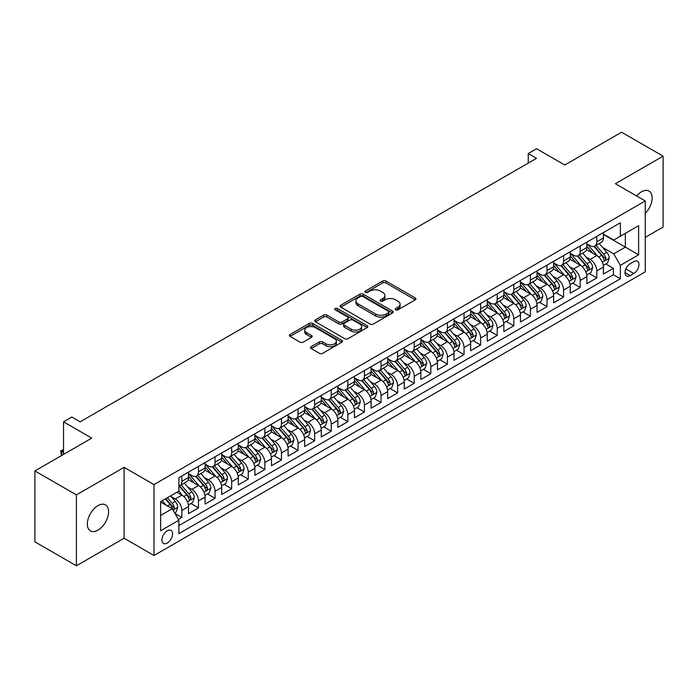 <?xml version="1.0" encoding="UTF-8"?>
<svg xmlns="http://www.w3.org/2000/svg" width="698" height="698" viewBox="0 0 698 698"><rect width="100%" height="100%" fill="white"/><g stroke="black" fill="none" stroke-linecap="round" stroke-linejoin="round"><path stroke-width="1.05" d="M395.687 309.833A1.614 0.934 0 0 0 397.965 309.833L415.275 299.843A2.303 1.326 0 0 0 415.947 298.901A2.303 1.326 0 0 0 415.275 297.959L385.95 281.032A2.303 1.326 0 0 0 382.696 281.032L365.386 291.022A1.614 0.934 0 0 0 364.914 291.685A1.614 0.934 0 0 0 365.386 292.34A1.614 0.934 0 0 0 367.663 292.34L369.905 291.049A7.373 4.258 0 0 1 380.331 291.049L382.774 292.462A7.373 4.258 0 0 1 384.93 295.472A7.373 4.258 0 0 1 382.774 298.482L380.532 299.774A1.614 0.934 0 0 0 380.061 300.428A1.614 0.934 0 0 0 380.532 301.091A1.614 0.934 0 0 0 382.818 301.091L385.052 299.8A7.373 4.258 0 0 1 395.478 299.8L397.921 301.204A7.373 4.258 0 0 1 400.085 304.215A7.373 4.258 0 0 1 397.921 307.225L395.687 308.516A1.614 0.934 0 0 0 395.216 309.179A1.614 0.934 0 0 0 395.687 309.833L395.687 308.516M97.973 530.148A15.024 8.673 120 0 0 107.78 516.913A15.024 8.673 120 0 0 105.477 504.881A15.024 8.673 120 0 0 97.973 505.622A15.024 8.673 120 0 0 88.157 518.858A15.024 8.673 120 0 0 90.461 530.899A15.024 8.673 120 0 0 97.973 530.148M645.257 213.396A15.024 8.673 120 0 0 649.035 191.06A15.024 8.673 120 0 0 641.523 191.802A15.024 8.673 120 0 0 636.655 195.981M167.258 543.044A7.512 4.336 120 0 0 172.17 536.422A7.512 4.336 120 0 0 171.019 530.401A7.512 4.336 120 0 0 167.258 530.777A7.512 4.336 120 0 0 162.355 537.39A7.512 4.336 120 0 0 163.507 543.41A7.512 4.336 120 0 0 167.258 543.044M311.177 346.679A2.303 1.326 0 0 0 310.497 347.621A2.303 1.326 0 0 0 311.177 348.564L319.405 353.31A2.303 1.326 0 0 0 322.659 353.31L341.88 342.212A2.303 1.326 0 0 0 342.561 341.278A2.303 1.326 0 0 0 341.88 340.336L312.556 323.401A2.303 1.326 0 0 0 309.301 323.401L290.08 334.499A2.303 1.326 0 0 0 289.4 335.441A2.303 1.326 0 0 0 290.08 336.384L300.018 342.125A2.303 1.326 0 0 0 303.272 342.125L311.5 337.37A2.303 1.326 0 0 0 312.172 336.427A2.303 1.326 0 0 0 311.5 335.494L306.57 332.641A6.16 3.56 0 0 1 304.764 330.128A6.16 3.56 0 0 1 308.568 326.839A6.16 3.56 0 0 1 315.287 327.615L334.595 338.757A6.16 3.56 0 0 1 336.401 341.278A6.16 3.56 0 0 1 332.597 344.559A6.16 3.56 0 0 1 325.879 343.791L322.659 341.933A2.303 1.326 0 0 0 319.405 341.933L311.177 346.679L311.177 348.564M645.257 237.364L663.1 227.068L663.1 156.16L621.604 132.201L564.761 165.025L536.544 148.726L528.246 153.525L536.544 158.315L80.13 421.828L71.824 417.038L63.527 421.828L63.527 454.407M76.396 494.891L76.396 565.799L124.113 538.254L124.113 467.337L76.396 494.891L34.9 470.932L91.743 438.117L63.527 421.828M124.113 467.337L153.988 484.587L645.257 200.954L645.257 271.862L153.988 555.495L153.988 484.587M663.1 156.16L615.383 183.705L645.257 200.954M370.071 324.064A2.303 1.326 0 0 0 373.325 324.064L392.546 312.966A2.303 1.326 0 0 0 393.227 312.023A2.303 1.326 0 0 0 392.546 311.081L363.222 294.155A2.303 1.326 0 0 0 359.967 294.155L340.746 305.253A2.303 1.326 0 0 0 340.066 306.195A2.303 1.326 0 0 0 340.746 307.129L370.071 324.064M335.764 310.182A1.614 0.934 0 0 1 337.404 310.409L337.404 308.499L367.218 325.704A2.303 1.326 0 0 1 367.89 326.647A2.303 1.326 0 0 1 367.218 327.589L347.988 338.687A2.303 1.326 0 0 1 344.733 338.687L315.409 321.761L315.409 319.876A2.303 1.326 0 0 0 314.737 320.818A2.303 1.326 0 0 0 315.409 321.761M315.409 319.876L323.636 315.13A2.303 1.326 0 0 1 326.891 315.13L338.792 321.996A2.303 1.326 0 0 0 342.046 321.996L347.499 318.838A2.303 1.326 0 0 0 348.18 317.904A2.303 1.326 0 0 0 347.499 316.962L335.119 309.816A1.614 0.934 0 0 1 334.647 309.153A1.614 0.934 0 0 1 335.642 308.298A1.614 0.934 0 0 1 337.404 308.499M76.396 565.799L34.9 541.84L34.9 470.932M178.426 519.443L181.864 517.454L174.98 513.484M171.062 496.557L175.224 498.965A9.388 5.418 60 0 1 181.864 510.465L188.504 506.626L188.504 513.623L198.468 507.874L190.912 503.511M187.657 486.977L191.828 489.377A9.388 5.418 60 0 1 198.468 500.876L205.107 497.046L205.107 504.043L215.063 498.293L207.507 493.931M204.252 477.388L208.423 479.796A9.388 5.418 60 0 1 215.063 491.296L221.702 487.466L221.702 494.454L231.657 488.713L224.11 484.351M220.856 467.808L225.018 470.216A9.388 5.418 60 0 1 231.657 481.716L238.297 477.886L238.297 484.874L248.252 479.125L240.705 474.771M237.451 458.228L241.613 460.636A9.388 5.418 60 0 1 248.252 472.136L254.892 468.297L254.892 475.294L264.856 469.545L257.3 465.182M254.046 448.648L258.216 451.048A9.388 5.418 60 0 1 264.856 462.547L271.496 458.717L271.496 465.714L281.451 459.965L273.895 455.602M270.641 439.059L274.811 441.468A9.388 5.418 60 0 1 281.451 452.967L288.091 449.137L288.091 456.126L298.046 450.385L290.499 446.022M287.244 429.479L291.406 431.888A9.388 5.418 60 0 1 298.046 443.387L304.686 439.557L304.686 446.546L314.641 440.796L307.094 436.442M303.839 419.899L308.001 422.307A9.388 5.418 60 0 1 314.641 433.807L321.281 429.968L321.281 436.965L331.245 431.216L323.689 426.853M320.434 410.319L324.605 412.719A9.388 5.418 60 0 1 331.245 424.218L337.876 420.388L337.876 427.385L347.84 421.636L340.284 417.273M337.029 400.731L341.2 403.139A9.388 5.418 60 0 1 347.84 414.638L354.479 410.808L354.479 417.797L364.435 412.056L356.887 407.693M353.633 391.15L357.795 393.559A9.388 5.418 60 0 1 364.435 405.058L371.074 401.219L371.074 408.217L381.029 402.467L373.482 398.113M370.228 381.57L374.39 383.979A9.388 5.418 60 0 1 381.029 395.478L387.669 391.639L387.669 398.637L397.633 392.887L390.077 388.524M386.823 371.99L390.993 374.39A9.388 5.418 60 0 1 397.633 385.889L404.264 382.059L404.264 389.056L414.228 383.307L406.672 378.944M403.418 362.402L407.588 364.81A9.388 5.418 60 0 1 414.228 376.309L420.868 372.479L420.868 379.468L430.823 373.727L423.276 369.364M420.022 352.822L424.183 355.23A9.388 5.418 60 0 1 430.823 366.729L437.463 362.89L437.463 369.888L447.418 364.138L439.871 359.784M436.616 343.241L440.778 345.65A9.388 5.418 60 0 1 447.418 357.149L454.058 353.31L454.058 360.308L464.022 354.558L456.466 350.195M453.211 333.661L457.382 336.061A9.388 5.418 60 0 1 464.022 347.56L470.653 343.73L470.653 350.728L480.617 344.978L473.061 340.615M469.806 324.073L473.977 326.481A9.388 5.418 60 0 1 480.617 337.98L487.256 334.15L487.256 341.139L497.212 335.398L489.664 331.035M486.41 314.493L490.572 316.901A9.388 5.418 60 0 1 497.212 328.4L503.851 324.561L503.851 331.559L513.807 325.809L506.259 321.455M503.005 304.913L507.167 307.321A9.388 5.418 60 0 1 513.807 318.82L520.446 314.981L520.446 321.979L530.41 316.229L522.854 311.866M519.6 295.333L523.77 297.732A9.388 5.418 60 0 1 530.41 309.231L537.041 305.401L537.041 312.399L547.005 306.649L539.449 302.286M536.195 285.744L540.365 288.152A9.388 5.418 60 0 1 547.005 299.651L553.645 295.821L553.645 302.81L563.6 297.069L556.053 292.706M552.799 276.164L556.96 278.572A9.388 5.418 60 0 1 563.6 290.071L570.24 286.232L570.24 293.23L580.195 287.48L572.648 283.126M569.394 266.584L573.555 268.992A9.388 5.418 60 0 1 580.195 280.491L586.835 276.652L586.835 283.65L596.799 277.9L596.799 270.903A9.388 5.418 -120 0 0 590.159 259.403L585.988 257.004M589.243 273.537L596.799 277.9M188.504 506.626A9.388 5.418 -120 0 0 181.864 495.126L176.891 492.256M205.107 497.046A9.388 5.418 -120 0 0 198.468 485.546L188.198 479.622M221.702 487.466A9.388 5.418 -120 0 0 215.063 475.966L204.793 470.042M238.297 477.886A9.388 5.418 -120 0 0 231.657 466.386L221.397 460.453M254.892 468.297A9.388 5.418 -120 0 0 248.252 456.797L237.992 450.873M271.496 458.717A9.388 5.418 -120 0 0 264.856 447.217L254.587 441.293M288.091 449.137A9.388 5.418 -120 0 0 281.451 437.637L271.182 431.713M304.686 439.557A9.388 5.418 -120 0 0 298.046 428.057L287.785 422.124M321.281 429.968A9.388 5.418 -120 0 0 314.641 418.468L304.38 412.544M337.876 420.388A9.388 5.418 -120 0 0 331.245 408.888L320.975 402.964M354.479 410.808A9.388 5.418 -120 0 0 347.84 399.308L337.57 393.384M371.074 401.219A9.388 5.418 -120 0 0 364.435 389.728L354.174 383.795M387.669 391.639A9.388 5.418 -120 0 0 381.029 380.14L370.769 374.215M404.264 382.059A9.388 5.418 -120 0 0 397.633 370.559L387.364 364.635M420.868 372.479A9.388 5.418 -120 0 0 414.228 360.979L403.959 355.055M437.463 362.89A9.388 5.418 -120 0 0 430.823 351.399L420.562 345.466M454.058 353.31A9.388 5.418 -120 0 0 447.418 341.811L437.157 335.886M470.653 343.73A9.388 5.418 -120 0 0 464.022 332.231L453.752 326.306M487.256 334.15A9.388 5.418 -120 0 0 480.617 322.651L470.347 316.726M503.851 324.561A9.388 5.418 -120 0 0 497.212 313.07L486.951 307.137M520.446 314.981A9.388 5.418 -120 0 0 513.807 303.482L503.546 297.557M537.041 305.401A9.388 5.418 -120 0 0 530.41 293.902L520.141 287.977M553.645 295.821A9.388 5.418 -120 0 0 547.005 284.322L536.736 278.397M570.24 286.232A9.388 5.418 -120 0 0 563.6 274.742L553.34 268.809M586.835 276.652A9.388 5.418 -120 0 0 580.195 265.153L569.934 259.228M633.81 261.61L630.154 263.722A7.277 4.197 120 0 0 625.399 270.126A7.277 4.197 120 0 0 626.516 275.963A7.277 4.197 120 0 0 630.154 275.597L633.81 273.494A7.277 4.197 120 0 0 638.557 267.081A7.277 4.197 120 0 0 637.449 261.253A7.277 4.197 120 0 0 633.81 261.61M160.627 515.447L172.24 508.737L178.88 520.237L178.88 533.647L620.365 278.764L620.365 265.345L613.725 253.845L602.583 247.415M178.88 520.237L160.627 530.777L160.627 501.644L178.88 491.104L178.88 477.685L620.365 222.802L620.365 236.221L638.618 225.672L638.618 254.805L620.365 265.345M188.504 473.663L191.828 475.582A9.388 5.418 60 0 0 196.522 476.045L203.162 472.214A9.388 5.418 -120 0 0 205.107 467.913L205.107 462.547M205.107 464.083L208.423 466.002A9.388 5.418 60 0 0 213.117 466.465L219.757 462.634A9.388 5.418 -120 0 0 221.702 458.333L221.702 452.967M221.702 454.503L225.018 456.413A9.388 5.418 60 0 0 229.712 456.885L236.352 453.046A9.388 5.418 -120 0 0 238.297 448.753L238.297 443.387M238.297 444.914L241.613 446.833A9.388 5.418 60 0 0 246.315 447.296L252.946 443.466A9.388 5.418 -120 0 0 254.892 439.173L254.892 433.798M254.892 435.334L258.216 437.253A9.388 5.418 60 0 0 262.91 437.716L269.55 433.886A9.388 5.418 -120 0 0 271.496 429.584L271.496 424.218M271.496 425.754L274.811 427.673A9.388 5.418 60 0 0 279.505 428.136L286.145 424.305A9.388 5.418 -120 0 0 288.091 420.004L288.091 414.638M288.091 416.174L291.406 418.085A9.388 5.418 60 0 0 296.1 418.556L302.74 414.717A9.388 5.418 -120 0 0 304.686 410.424L304.686 405.058M304.686 406.585L308.001 408.505A9.388 5.418 60 0 0 312.695 408.967L319.335 405.137A9.388 5.418 -120 0 0 321.281 400.844L321.281 395.469M321.281 397.005L324.605 398.924A9.388 5.418 60 0 0 329.299 399.387L335.939 395.557A9.388 5.418 -120 0 0 337.876 391.255L337.876 385.889M337.876 387.425L341.2 389.344A9.388 5.418 60 0 0 345.894 389.807L352.534 385.977A9.388 5.418 -120 0 0 354.479 381.675L354.479 376.309M354.479 377.845L357.795 379.756A9.388 5.418 60 0 0 362.489 380.227L369.129 376.388A9.388 5.418 -120 0 0 371.074 372.095L371.074 366.729M371.074 368.256L374.39 370.176A9.388 5.418 60 0 0 379.084 370.638L385.724 366.808A9.388 5.418 -120 0 0 387.669 362.515L387.669 357.14M387.669 358.676L390.993 360.596A9.388 5.418 60 0 0 395.687 361.058L402.327 357.228A9.388 5.418 -120 0 0 404.264 352.926L404.264 347.56M404.264 349.096L407.588 351.015A9.388 5.418 60 0 0 412.282 351.478L418.922 347.648A9.388 5.418 -120 0 0 420.868 343.346L420.868 337.98M420.868 339.516L424.183 341.427A9.388 5.418 60 0 0 428.877 341.898L435.517 338.059A9.388 5.418 -120 0 0 437.463 333.766L437.463 328.4M437.463 329.927L440.778 331.847A9.388 5.418 60 0 0 445.472 332.309L452.112 328.479A9.388 5.418 -120 0 0 454.058 324.186L454.058 318.812M454.058 320.347L457.382 322.267A9.388 5.418 60 0 0 462.076 322.729L468.716 318.899A9.388 5.418 -120 0 0 470.653 314.597L470.653 309.231M470.653 310.767L473.977 312.687A9.388 5.418 60 0 0 478.671 313.149L485.311 309.319A9.388 5.418 -120 0 0 487.256 305.017L487.256 299.651M487.256 301.187L490.572 303.098A9.388 5.418 60 0 0 495.266 303.569L501.906 299.73A9.388 5.418 -120 0 0 503.851 295.437L503.851 290.071M503.851 291.598L507.167 293.518A9.388 5.418 60 0 0 511.861 293.98L518.501 290.15A9.388 5.418 -120 0 0 520.446 285.848L520.446 280.483M520.446 282.018L523.77 283.938A9.388 5.418 60 0 0 528.465 284.4L535.104 280.57A9.388 5.418 -120 0 0 537.041 276.268L537.041 270.903M537.041 272.438L540.365 274.358A9.388 5.418 60 0 0 545.059 274.82L551.699 270.99A9.388 5.418 -120 0 0 553.645 266.688L553.645 261.322M553.645 262.858L556.96 264.769A9.388 5.418 60 0 0 561.654 265.24L568.294 261.401A9.388 5.418 -120 0 0 570.24 257.108L570.24 251.742M570.24 253.269L573.555 255.189A9.388 5.418 60 0 0 578.249 255.651L584.889 251.821A9.388 5.418 -120 0 0 586.835 247.52L586.835 242.154M178.88 525.603L613.394 274.742L613.394 268.32L603.43 274.07L603.43 267.072A9.388 5.418 -120 0 0 596.799 255.573L586.529 249.648M586.835 243.689L590.159 245.609A9.388 5.418 -120 0 0 594.853 246.071A9.388 5.418 -120 0 0 596.799 241.778L596.799 236.404M594.853 246.071L601.493 242.241A9.388 5.418 -120 0 0 603.43 237.939L603.43 232.574M181.864 475.966L181.864 481.332A9.388 5.418 60 0 1 179.927 485.625A9.388 5.418 60 0 1 178.88 486.009M179.927 485.625L186.558 481.795A9.388 5.418 -120 0 0 188.504 477.502L188.504 472.127M198.468 466.386L198.468 471.752A9.388 5.418 60 0 1 196.522 476.045M215.063 456.797L215.063 462.163A9.388 5.418 60 0 1 213.117 466.465M231.657 447.217L231.657 452.583A9.388 5.418 60 0 1 229.712 456.885M248.252 437.637L248.252 443.003A9.388 5.418 60 0 1 246.315 447.296M264.856 428.057L264.856 433.423A9.388 5.418 60 0 1 262.91 437.716M281.451 418.468L281.451 423.834A9.388 5.418 60 0 1 279.505 428.136M298.046 408.888L298.046 414.254A9.388 5.418 60 0 1 296.1 418.556M314.641 399.308L314.641 404.674A9.388 5.418 60 0 1 312.695 408.967M331.245 389.728L331.245 395.094A9.388 5.418 60 0 1 329.299 399.387M347.84 380.14L347.84 385.505A9.388 5.418 60 0 1 345.894 389.807M364.435 370.559L364.435 375.925A9.388 5.418 60 0 1 362.489 380.227M381.029 360.979L381.029 366.345A9.388 5.418 60 0 1 379.084 370.638M397.633 351.399L397.633 356.765A9.388 5.418 60 0 1 395.687 361.058M414.228 341.811L414.228 347.176A9.388 5.418 60 0 1 412.282 351.478M430.823 332.231L430.823 337.596A9.388 5.418 60 0 1 428.877 341.898M447.418 322.651L447.418 328.016A9.388 5.418 60 0 1 445.472 332.309M464.022 313.07L464.022 318.436A9.388 5.418 60 0 1 462.076 322.729M480.617 303.482L480.617 308.848A9.388 5.418 60 0 1 478.671 313.149M497.212 293.902L497.212 299.268A9.388 5.418 60 0 1 495.266 303.569M513.807 284.322L513.807 289.687A9.388 5.418 60 0 1 511.861 293.98M530.41 274.742L530.41 280.107A9.388 5.418 60 0 1 528.465 284.4M547.005 265.153L547.005 270.519A9.388 5.418 60 0 1 545.059 274.82M563.6 255.573L563.6 260.939A9.388 5.418 60 0 1 561.654 265.24M580.195 245.993L580.195 251.359A9.388 5.418 60 0 1 578.249 255.651M580.195 280.491L580.195 287.48M563.6 290.071L563.6 297.069M547.005 299.651L547.005 306.649M530.41 309.231L530.41 316.229M513.807 318.82L513.807 325.809M497.212 328.4L497.212 335.398M480.617 337.98L480.617 344.978M464.022 347.56L464.022 354.558M447.418 357.149L447.418 364.138M430.823 366.729L430.823 373.727M414.228 376.309L414.228 383.307M397.633 385.889L397.633 392.887M381.029 395.478L381.029 402.467M364.435 405.058L364.435 412.056M347.84 414.638L347.84 421.636M331.245 424.218L331.245 431.216M314.641 433.807L314.641 440.796M298.046 443.387L298.046 450.385M281.451 452.967L281.451 459.965M264.856 462.547L264.856 469.545M248.252 472.136L248.252 479.125M231.657 481.716L231.657 488.713M215.063 491.296L215.063 498.293M198.468 500.876L198.468 507.874M181.864 510.465L181.864 517.454M172.24 508.737L160.627 502.028M613.725 253.845L625.338 247.144L625.338 233.341L638.618 225.672M603.43 234.493L638.618 254.805M603.43 234.109L613.725 240.051L620.365 236.221M124.113 538.254L153.988 555.495M528.246 153.525L528.246 163.105M605.838 263.957L613.394 268.32M613.394 274.742L620.365 278.764M396.333 310.06L397.921 309.144A7.373 4.258 0 0 0 400.085 306.134L400.085 304.215M384.93 295.472L384.93 297.383A7.373 4.258 0 0 1 382.774 300.393L381.178 301.318M415.24 299.861L385.95 282.952A2.303 1.326 0 0 0 382.696 282.952L366.031 292.567M392.546 311.081L392.546 312.966L363.222 296.065A2.303 1.326 0 0 0 359.967 296.065L340.772 307.146M388.472 312.678A1.614 0.934 0 0 0 388.952 312.023A1.614 0.934 0 0 0 388.472 311.36L362.733 296.502A1.614 0.934 0 0 0 360.456 296.502L358.091 297.872A7.373 4.258 0 0 0 355.936 300.873A7.373 4.258 0 0 0 358.091 303.883L375.69 314.048A7.373 4.258 0 0 0 386.116 314.048L388.472 312.678L388.472 314.597A1.614 0.934 0 0 0 388.952 313.943L388.952 312.023M355.936 300.873L355.936 302.792A7.373 4.258 0 0 0 358.091 305.803L358.091 303.883M388.472 314.597L386.116 315.958A7.373 4.258 0 0 1 375.69 315.958L358.091 305.803M315.444 321.778L323.636 317.04L323.636 315.13M348.18 317.904L348.18 319.815A2.303 1.326 0 0 1 347.499 320.757L342.046 323.907A2.303 1.326 0 0 1 338.792 323.907L326.891 317.04A2.303 1.326 0 0 0 323.636 317.04M337.404 310.409L367.183 327.606M351.129 329.116A6.16 3.56 0 0 0 357.847 329.892A6.16 3.56 0 0 0 361.651 326.603A6.16 3.56 0 0 0 359.845 324.081L353.04 320.155A2.303 1.326 0 0 0 349.785 320.155L344.323 323.314A2.303 1.326 0 0 0 343.652 324.247A2.303 1.326 0 0 0 344.323 325.189L351.129 329.116L351.129 331.035A6.16 3.56 0 0 0 357.847 331.803A6.16 3.56 0 0 0 361.651 328.514L361.651 326.603M343.652 324.247L343.652 326.167A2.303 1.326 0 0 0 344.323 327.109L344.323 325.189M351.129 331.035L344.323 327.109M336.401 341.278L336.401 343.189A6.16 3.56 0 0 1 332.597 346.478A6.16 3.56 0 0 1 325.879 345.711L322.659 343.852A2.303 1.326 0 0 0 319.405 343.852L311.203 348.581M304.764 330.128L304.764 332.047A6.16 3.56 0 0 0 306.57 334.56L306.57 332.641M311.465 337.387L306.57 334.56M341.854 342.229L312.556 325.32A2.303 1.326 0 0 0 309.301 325.32L290.106 336.401M603.29 265.432L607.583 262.954L609.241 258.164A6.221 3.595 -120 0 0 606.824 252.318L599.233 243.541M597.715 256.183L588.719 245.766A17.956 10.365 -120 0 0 586.835 243.794M592.785 253.261L587.751 247.432A14.902 8.603 -120 0 0 586.835 246.429M594.007 246.411L601.676 255.294A6.221 3.595 60 0 1 603.892 259.577C604.826 260.825 605.489 260.441 605.881 258.426A6.221 3.595 -120 0 0 603.665 254.142L596.083 245.364M594.452 246.263L602.697 255.808A3.167 1.832 60 0 1 603.5 257.047L605.881 258.426M603.892 259.577L604.346 260.31M586.695 275.012L590.988 272.534L592.646 267.744A6.221 3.595 -120 0 0 590.22 261.898L582.638 253.121M581.12 265.764L572.124 255.346A17.956 10.365 -120 0 0 570.24 253.374M576.19 262.841L571.156 257.012A14.902 8.603 -120 0 0 570.24 256.018M577.403 255.992L585.081 264.874A6.221 3.595 60 0 1 587.297 269.158C588.231 270.405 588.894 270.021 589.287 268.006A6.221 3.595 -120 0 0 587.07 263.722L579.488 254.945M577.857 255.843L586.102 265.388A3.167 1.832 60 0 1 586.896 266.627L589.287 268.006M587.297 269.158L587.751 269.899M570.1 284.592L574.384 282.114L576.051 277.324A6.221 3.595 -120 0 0 573.625 271.487L566.043 262.701M564.525 275.344L555.529 264.935A17.956 10.365 -120 0 0 553.645 262.954M559.587 272.421L554.561 266.601A14.902 8.603 -120 0 0 553.645 265.598M560.808 265.572L568.477 274.454A6.221 3.595 60 0 1 570.702 278.738C571.636 279.994 572.299 279.61 572.692 277.586A6.221 3.595 -120 0 0 570.475 273.302L562.885 264.525M561.262 265.432L569.507 274.968A3.167 1.832 60 0 1 570.301 276.207L572.692 277.586M570.702 278.738L571.147 279.479M553.505 294.172L557.789 291.694L559.447 286.904A6.221 3.595 -120 0 0 557.03 281.067L549.448 272.29M547.93 284.924L538.935 274.515A17.956 10.365 -120 0 0 537.041 272.543M542.992 282.001L537.966 276.181A14.902 8.603 -120 0 0 537.041 275.178M544.213 275.16L551.882 284.034A6.221 3.595 60 0 1 554.099 288.318C555.032 289.574 555.695 289.19 556.097 287.175A6.221 3.595 -120 0 0 553.872 282.891L546.29 274.105M544.667 275.012L552.903 284.557A3.167 1.832 60 0 1 553.706 285.796L556.097 287.175M554.099 288.318L554.552 289.059M536.902 303.761L541.194 301.283L542.852 296.493A6.221 3.595 -120 0 0 540.435 290.647L532.844 281.87M531.326 294.512L522.34 284.095A17.956 10.365 -120 0 0 520.446 282.123M526.397 291.589L521.362 285.761A14.902 8.603 -120 0 0 520.446 284.758M527.618 284.74L535.287 293.622A6.221 3.595 60 0 1 537.504 297.906C538.437 299.154 539.1 298.77 539.493 296.755A6.221 3.595 -120 0 0 537.277 292.471L529.695 283.693M528.063 284.592L536.308 294.137A3.167 1.832 60 0 1 537.111 295.376L539.493 296.755M537.504 297.906L537.957 298.639M520.307 313.341L524.599 310.863L526.257 306.073A6.221 3.595 -120 0 0 523.832 300.227L516.25 291.45M514.731 304.092L505.736 293.675A17.956 10.365 -120 0 0 503.851 291.703M509.802 301.17L504.767 295.341A14.902 8.603 -120 0 0 503.851 294.347M511.015 294.32L518.693 303.202A6.221 3.595 60 0 1 520.909 307.486C521.842 308.734 522.505 308.35 522.898 306.335A6.221 3.595 -120 0 0 520.682 302.051L513.1 293.273M511.468 294.172L519.713 303.717A3.167 1.832 60 0 1 520.507 304.956L522.898 306.335M520.909 307.486L521.362 308.228M503.712 322.921L508.004 320.443L509.662 315.653A6.221 3.595 -120 0 0 507.237 309.816L499.655 301.03M498.136 313.672L489.141 303.264A17.956 10.365 -120 0 0 487.256 301.283M493.198 310.75L488.172 304.93A14.902 8.603 -120 0 0 487.256 303.927M494.42 303.9L502.089 312.783A6.221 3.595 60 0 1 504.314 317.067C505.247 318.323 505.91 317.939 506.303 315.915A6.221 3.595 -120 0 0 504.087 311.631L496.496 302.853M494.873 303.761L503.118 313.297A3.167 1.832 60 0 1 503.912 314.536L506.303 315.915M504.314 317.067L504.759 317.808M487.117 332.501L491.401 330.023L493.058 325.233A6.221 3.595 -120 0 0 490.642 319.396L483.06 310.619M481.541 323.253L472.546 312.844A17.956 10.365 -120 0 0 470.653 310.872M476.603 320.33L471.578 314.51A14.902 8.603 -120 0 0 470.653 313.507M477.825 313.489L485.494 322.363A6.221 3.595 60 0 1 487.71 326.647C488.644 327.903 489.315 327.519 489.708 325.504A6.221 3.595 -120 0 0 487.483 321.22L479.901 312.434M478.278 313.341L486.515 322.886A3.167 1.832 60 0 1 487.317 324.125L489.708 325.504M487.71 326.647L488.164 327.388M470.513 342.09L474.806 339.612L476.464 334.822A6.221 3.595 -120 0 0 474.047 328.976L466.456 320.199M464.938 332.841L455.951 322.424A17.956 10.365 -120 0 0 454.058 320.452M460.008 329.918L454.974 324.09A14.902 8.603 -120 0 0 454.058 323.087M461.23 323.069L468.899 331.951A6.221 3.595 60 0 1 471.115 336.235C472.049 337.483 472.712 337.099 473.104 335.084A6.221 3.595 -120 0 0 470.888 330.8L463.306 322.022M461.675 322.921L469.92 332.466A3.167 1.832 60 0 1 470.722 333.705L473.104 335.084M471.115 336.235L471.569 336.968M453.918 351.67L458.211 349.192L459.869 344.402A6.221 3.595 -120 0 0 457.443 338.556L449.861 329.779M448.343 342.421L439.347 332.004A17.956 10.365 -120 0 0 437.463 330.032M443.413 339.498L438.379 333.67A14.902 8.603 -120 0 0 437.463 332.676M444.635 332.649L452.304 341.531A6.221 3.595 60 0 1 454.52 345.815C455.454 347.063 456.117 346.679 456.509 344.664A6.221 3.595 -120 0 0 454.293 340.38L446.711 331.602M445.08 332.501L453.325 342.046A3.167 1.832 60 0 1 454.119 343.285L456.509 344.664M454.52 345.815L454.974 346.557M437.323 361.25L441.616 358.772L443.274 353.982A6.221 3.595 -120 0 0 440.848 348.145L433.266 339.359M431.748 352.001L422.752 341.592A17.956 10.365 -120 0 0 420.868 339.612M426.818 349.079L421.784 343.259A14.902 8.603 -120 0 0 420.868 342.256M428.031 342.229L435.7 351.111A6.221 3.595 60 0 1 437.925 355.395C438.859 356.652 439.522 356.268 439.915 354.244A6.221 3.595 -120 0 0 437.698 349.96L430.116 341.182M428.485 342.09L436.73 351.626A3.167 1.832 60 0 1 437.524 352.865L439.915 354.244M437.925 355.395L438.37 356.137M420.728 370.83L425.012 368.352L426.67 363.562A6.221 3.595 -120 0 0 424.253 357.725L416.671 348.948M415.153 361.581L406.157 351.173A17.956 10.365 -120 0 0 404.264 349.201M410.215 358.659L405.189 352.839A14.902 8.603 -120 0 0 404.264 351.836M411.436 351.818L419.105 360.692A6.221 3.595 60 0 1 421.322 364.984C422.255 366.232 422.927 365.848 423.32 363.833A6.221 3.595 -120 0 0 421.095 359.549L413.513 350.762M411.89 351.67L420.126 361.215A3.167 1.832 60 0 1 420.929 362.454L423.32 363.833M421.322 364.984L421.775 365.717M404.125 380.419L408.417 377.941L410.075 373.151A6.221 3.595 -120 0 0 407.658 367.305L400.067 358.528M398.549 371.17L389.563 360.753A17.956 10.365 -120 0 0 387.669 358.781M393.62 368.247L388.585 362.419A14.902 8.603 -120 0 0 387.669 361.416M394.841 361.398L402.51 370.28A6.221 3.595 60 0 1 404.727 374.564C405.66 375.812 406.323 375.428 406.716 373.413A6.221 3.595 -120 0 0 404.5 369.129L396.918 360.351M395.286 361.25L403.531 370.795A3.167 1.832 60 0 1 404.334 372.034L406.716 373.413M404.727 374.564L405.18 375.297M387.53 389.999L391.822 387.521L393.48 382.731A6.221 3.595 -120 0 0 391.055 376.885L383.472 368.108M381.954 380.75L372.959 370.333A17.956 10.365 -120 0 0 371.074 368.361M377.025 377.827L371.99 371.999A14.902 8.603 -120 0 0 371.074 371.004M378.246 370.978L385.915 379.86A6.221 3.595 60 0 1 388.132 384.144C389.065 385.392 389.728 385.008 390.121 382.993A6.221 3.595 -120 0 0 387.905 378.709L380.323 369.931M378.691 370.83L386.936 380.375A3.167 1.832 60 0 1 387.73 381.614L390.121 382.993M388.132 384.144L388.585 384.886M370.935 399.579L375.227 397.101L376.885 392.311A6.221 3.595 -120 0 0 374.46 386.474L366.878 377.688M365.359 390.33L356.364 379.921A17.956 10.365 -120 0 0 354.479 377.941M360.43 387.407L355.395 381.588A14.902 8.603 -120 0 0 354.479 380.584M361.643 380.558L369.312 389.44A6.221 3.595 60 0 1 371.537 393.724C372.47 394.981 373.133 394.597 373.526 392.573A6.221 3.595 -120 0 0 371.31 388.289L363.728 379.511M362.096 380.419L370.341 389.955A3.167 1.832 60 0 1 371.135 391.194L373.526 392.573M371.537 393.724L371.982 394.466M354.34 409.159L358.624 406.69L360.281 401.891A6.221 3.595 -120 0 0 357.865 396.054L350.283 387.277M348.764 399.91L339.769 389.501A17.956 10.365 -120 0 0 337.876 387.53M343.826 396.996L338.8 391.168A14.902 8.603 -120 0 0 337.876 390.165M345.048 390.147L352.717 399.02A6.221 3.595 60 0 1 354.933 403.313C355.867 404.561 356.538 404.177 356.931 402.161A6.221 3.595 -120 0 0 354.706 397.877L347.124 389.091M345.501 389.999L353.738 399.544A3.167 1.832 60 0 1 354.54 400.783L356.931 402.161M354.933 403.313L355.387 404.046M337.736 418.748L342.029 416.27L343.686 411.48A6.221 3.595 -120 0 0 341.27 405.634L333.679 396.857M332.161 409.499L323.174 399.082A17.956 10.365 -120 0 0 321.281 397.11M327.231 406.576L322.197 400.748A14.902 8.603 -120 0 0 321.281 399.745M328.453 399.727L336.122 408.609A6.221 3.595 60 0 1 338.338 412.893C339.272 414.141 339.935 413.757 340.327 411.741A6.221 3.595 -120 0 0 338.111 407.458L330.529 398.68M328.898 399.579L337.143 409.124A3.167 1.832 60 0 1 337.945 410.363L340.327 411.741M338.338 412.893L338.792 413.626M321.141 428.328L325.434 425.85L327.092 421.06A6.221 3.595 -120 0 0 324.666 415.214L317.084 406.437M315.566 419.079L306.57 408.662A17.956 10.365 -120 0 0 304.686 406.69M310.636 416.156L305.602 410.337A14.902 8.603 -120 0 0 304.686 409.333M311.858 409.307L319.527 418.189A6.221 3.595 60 0 1 321.743 422.473C322.677 423.721 323.34 423.337 323.732 421.322A6.221 3.595 -120 0 0 321.516 417.038L313.934 408.26M312.303 409.159L320.548 418.704A3.167 1.832 60 0 1 321.342 419.943L323.732 421.322M321.743 422.473L322.197 423.215M304.546 437.908L308.839 435.43L310.497 430.64A6.221 3.595 -120 0 0 308.071 424.803L300.489 416.017M298.971 428.659L289.975 418.25A17.956 10.365 -120 0 0 288.091 416.278M294.041 425.736L289.007 419.917A14.902 8.603 -120 0 0 288.091 418.913M295.254 418.887L302.923 427.769A6.221 3.595 60 0 1 305.148 432.053C306.082 433.31 306.745 432.926 307.137 430.902A6.221 3.595 -120 0 0 304.921 426.618L297.339 417.84M295.708 418.748L303.953 428.284A3.167 1.832 60 0 1 304.747 429.523L307.137 430.902M305.148 432.053L305.593 432.795M287.951 447.488L292.235 445.019L293.893 440.22A6.221 3.595 -120 0 0 291.476 434.383L283.894 425.606M282.376 438.239L273.38 427.83A17.956 10.365 -120 0 0 271.496 425.859M277.438 435.325L272.412 429.497A14.902 8.603 -120 0 0 271.496 428.493M278.659 428.476L286.328 437.349A6.221 3.595 60 0 1 288.544 441.642C289.478 442.89 290.15 442.506 290.543 440.49A6.221 3.595 -120 0 0 288.318 436.206L280.736 427.42M279.113 428.328L287.349 437.873A3.167 1.832 60 0 1 288.152 439.112L290.543 440.49M288.544 441.642L288.998 442.375M271.356 457.077L275.64 454.599L277.298 449.809A6.221 3.595 -120 0 0 274.881 443.963L267.29 435.186M265.772 447.828L256.785 437.41A17.956 10.365 -120 0 0 254.892 435.439M260.843 444.905L255.817 439.077A14.902 8.603 -120 0 0 254.892 438.074M262.064 438.056L269.733 446.938A6.221 3.595 60 0 1 271.95 451.222C272.883 452.47 273.546 452.086 273.939 450.07A6.221 3.595 -120 0 0 271.723 445.786L264.141 437.009M262.518 437.908L270.754 447.453A3.167 1.832 60 0 1 271.557 448.692L273.939 450.07M271.95 451.222L272.403 451.955M254.753 466.657L259.045 464.179L260.703 459.389A6.221 3.595 -120 0 0 258.277 453.543L250.695 444.766M249.177 457.408L240.182 446.999A17.956 10.365 -120 0 0 238.297 445.019M244.248 454.485L239.213 448.666A14.902 8.603 -120 0 0 238.297 447.662M245.469 447.636L253.138 456.518A6.221 3.595 60 0 1 255.355 460.802C256.288 462.05 256.951 461.666 257.344 459.65A6.221 3.595 -120 0 0 255.128 455.366L247.546 446.589M245.914 447.488L254.159 457.033A3.167 1.832 60 0 1 254.953 458.272L257.344 459.65M255.355 460.802L255.808 461.544M238.158 476.237L242.45 473.759L244.108 468.969A6.221 3.595 -120 0 0 241.683 463.132L234.1 454.346M232.582 466.988L223.587 456.579A17.956 10.365 -120 0 0 221.702 454.607M227.653 464.065L222.618 458.246A14.902 8.603 -120 0 0 221.702 457.242M228.865 457.216L236.535 466.098A6.221 3.595 60 0 1 238.76 470.382C239.693 471.639 240.356 471.255 240.749 469.231A6.221 3.595 -120 0 0 238.533 464.947L230.951 456.169M229.319 457.077L237.564 466.613A3.167 1.832 60 0 1 238.358 467.852L240.749 469.231M238.76 470.382L239.205 471.124M221.563 485.817L225.847 483.348L227.504 478.549A6.221 3.595 -120 0 0 225.088 472.712L217.506 463.934M215.987 476.568L206.992 466.159A17.956 10.365 -120 0 0 205.107 464.187M211.049 473.654L206.023 467.826A14.902 8.603 -120 0 0 205.107 466.822M212.271 466.805L219.94 475.678A6.221 3.595 60 0 1 222.156 479.971C223.09 481.219 223.761 480.835 224.154 478.819A6.221 3.595 -120 0 0 221.929 474.535L214.347 465.749M212.724 466.657L220.961 476.202A3.167 1.832 60 0 1 221.763 477.441L224.154 478.819M222.156 479.971L222.61 480.704M204.968 495.406L209.252 492.928L210.909 488.138A6.221 3.595 -120 0 0 208.493 482.292L200.902 473.514M199.384 486.157L190.397 475.739A17.956 10.365 -120 0 0 188.504 473.768M194.454 483.234L189.428 477.406A14.902 8.603 -120 0 0 188.504 476.411M195.676 476.385L203.345 485.267A6.221 3.595 60 0 1 205.561 489.551C206.495 490.799 207.158 490.415 207.55 488.399A6.221 3.595 -120 0 0 205.334 484.115L197.752 475.338M196.129 476.237L204.366 485.782A3.167 1.832 60 0 1 205.168 487.021L207.55 488.399M205.561 489.551L206.015 490.284M188.364 504.986L192.657 502.508L194.314 497.718A6.221 3.595 -120 0 0 191.889 491.872L184.307 483.095M182.789 495.737L178.819 491.139M177.859 492.814L177.213 492.064M179.081 485.965L186.75 494.847A6.221 3.595 60 0 1 188.966 499.131C189.9 500.379 190.563 499.995 190.955 497.979A6.221 3.595 -120 0 0 188.739 493.695L181.157 484.918M179.526 485.817L187.771 495.362A3.167 1.832 60 0 1 188.565 496.601L190.955 497.979M188.966 499.131L189.42 499.873M174.648 512.908L176.062 512.088L177.72 507.298A6.221 3.595 -120 0 0 175.294 501.461L170.521 495.929M166.063 505.169L162.224 500.719M161.264 502.394L160.627 501.661M165.374 498.904L170.146 504.427A6.221 3.595 60 0 1 172.371 508.711C173.305 509.968 173.968 509.584 174.36 507.559A6.221 3.595 -120 0 0 172.144 503.275L167.372 497.753M165.758 498.677L171.176 504.942A3.167 1.832 60 0 1 171.97 506.181L174.36 507.559M172.371 508.711L172.816 509.453M63.527 450.289L61.625 451.388L63.527 452.487M61.468 455.593L60.709 450.856L63.527 449.591M60.709 450.856L61.625 451.388L61.625 455.506M175.224 498.965L181.864 495.126M191.828 489.377L198.468 485.546M208.423 479.796L215.063 475.966M225.018 470.216L231.657 466.386M241.613 460.636L248.252 456.797M258.216 451.048L264.856 447.217M274.811 441.468L281.451 437.637M291.406 431.888L298.046 428.057M308.001 422.307L314.641 418.468M324.605 412.719L331.245 408.888M341.2 403.139L347.84 399.308M357.795 393.559L364.435 389.728M374.39 383.979L381.029 380.14M390.993 374.39L397.633 370.559M407.588 364.81L414.228 360.979M424.183 355.23L430.823 351.399M440.778 345.65L447.418 341.811M457.382 336.061L464.022 332.231M473.977 326.481L480.617 322.651M490.572 316.901L497.212 313.07M507.167 307.321L513.807 303.482M523.77 297.732L530.41 293.902M540.365 288.152L547.005 284.322M556.96 278.572L563.6 274.742M573.555 268.992L580.195 265.153M590.159 259.403L596.799 255.573M596.799 241.778L603.43 237.939M181.864 481.332L188.504 477.502M198.468 471.752L205.107 467.913M215.063 462.163L221.702 458.333M231.657 452.583L238.297 448.753M248.252 443.003L254.892 439.173M264.856 433.423L271.496 429.584M281.451 423.834L288.091 420.004M298.046 414.254L304.686 410.424M314.641 404.674L321.281 400.844M331.245 395.094L337.876 391.255M347.84 385.505L354.479 381.675M364.435 375.925L371.074 372.095M381.029 366.345L387.669 362.515M397.633 356.765L404.264 352.926M414.228 347.176L420.868 343.346M430.823 337.596L437.463 333.766M447.418 328.016L454.058 324.186M464.022 318.436L470.653 314.597M480.617 308.848L487.256 305.017M497.212 299.268L503.851 295.437M513.807 289.687L520.446 285.848M530.41 280.107L537.041 276.268M547.005 270.519L553.645 266.688M563.6 260.939L570.24 257.108M580.195 251.359L586.835 247.52M596.799 270.903L603.43 267.072M625.844 268.896L633.81 273.494M625.007 272.63L630.154 275.597M397.921 309.144L397.921 307.225M380.532 301.091L380.532 299.774M382.774 300.393L382.774 298.482M365.386 292.34L365.386 291.022M382.696 282.952L382.696 281.032M385.95 282.952L385.95 281.032M415.275 299.843L415.275 297.959M340.746 307.129L340.746 305.253M359.967 296.065L359.967 294.155M363.222 296.065L363.222 294.155M375.69 315.958L375.69 314.048M386.116 315.958L386.116 314.048M326.891 317.04L326.891 315.13M338.792 323.907L338.792 321.996M342.046 323.907L342.046 321.996M347.499 320.757L347.499 318.838M367.218 327.589L367.218 325.704M319.405 343.852L319.405 341.933M322.659 343.852L322.659 341.933M325.879 345.711L325.879 343.791M311.5 337.37L311.5 335.494M290.08 336.384L290.08 334.499M309.301 325.32L309.301 323.401M312.556 325.32L312.556 323.401M341.88 342.212L341.88 340.336M602.348 262.239L609.197 258.277M588.719 245.766L589.574 245.277M603.665 254.142L606.824 252.318M598.71 257.004L601.676 255.294M585.744 271.819L592.602 267.866M572.124 255.346L572.979 254.857M587.07 263.722L590.22 261.898M582.115 266.584L585.081 264.874M569.149 281.399L576.007 277.446M555.529 264.935L556.385 264.437M570.475 273.302L573.625 271.487M565.511 276.164L568.477 274.454M552.554 290.987L559.412 287.026M538.935 274.515L539.79 274.017M553.872 282.891L557.03 281.067M548.916 285.752L551.882 284.034M535.959 300.568L542.808 296.606M522.34 284.095L523.186 283.606M537.277 292.471L540.435 290.647M532.321 295.333L535.287 293.622M519.356 310.148L526.213 306.195M505.736 293.675L506.591 293.186M520.682 302.051L523.832 300.227M515.726 304.913L518.693 303.202M502.761 319.728L509.619 315.775M489.141 303.264L489.996 302.766M504.087 311.631L507.237 309.816M499.122 314.493L502.089 312.783M486.166 329.316L493.024 325.355M472.546 312.844L473.401 312.346M487.483 321.22L490.642 319.396M482.527 324.081L485.494 322.363M469.571 338.896L476.42 334.935M455.951 322.424L456.806 321.935M470.888 330.8L474.047 328.976M465.932 333.661L468.899 331.951M452.967 348.476L459.825 344.524M439.347 332.004L440.202 331.515M454.293 340.38L457.443 338.556M449.338 343.241L452.304 341.531M436.372 358.057L443.23 354.104M422.752 341.592L423.607 341.095M437.698 349.96L440.848 348.145M432.734 352.822L435.7 351.111M419.777 367.645L426.635 363.684M406.157 351.173L407.013 350.675M421.095 359.549L424.253 357.725M416.139 362.41L419.105 360.692M403.182 377.225L410.04 373.264M389.563 360.753L390.418 360.264M404.5 369.129L407.658 367.305M399.544 371.99L402.51 370.28M386.587 386.805L393.436 382.853M372.959 370.333L373.814 369.844M387.905 378.709L391.055 376.885M382.949 381.57L385.915 379.86M369.984 396.385L376.841 392.433M356.364 379.921L357.219 379.424M371.31 388.289L374.46 386.474M366.345 391.15L369.312 389.44M353.389 405.974L360.247 402.013M339.769 389.501L340.624 389.004M354.706 397.877L357.865 396.054M349.75 400.739L352.717 399.02M336.794 415.554L343.652 411.593M323.174 399.082L324.029 398.593M338.111 407.458L341.27 405.634M333.155 410.319L336.122 408.609M320.199 425.134L327.048 421.182M306.57 408.662L307.425 408.173M321.516 417.038L324.666 415.214M316.56 419.899L319.527 418.189M303.595 434.714L310.453 430.762M289.975 418.25L290.83 417.753M304.921 426.618L308.071 424.803M299.957 429.479L302.923 427.769M287 444.303L293.858 440.342M273.38 427.83L274.235 427.333M288.318 436.206L291.476 434.383M283.362 439.068L286.328 437.349M270.405 453.883L277.263 449.922M256.785 437.41L257.641 436.922M271.723 445.786L274.881 443.963M266.767 448.648L269.733 446.938M253.81 463.463L260.659 459.511M240.182 446.999L241.037 446.502M255.128 455.366L258.277 453.543M250.172 458.228L253.138 456.518M237.207 473.052L244.064 469.091M223.587 456.579L224.442 456.082M238.533 464.947L241.683 463.132M233.568 467.808L236.535 466.098M220.612 482.632L227.469 478.671M206.992 466.159L207.847 465.662M221.929 474.535L225.088 472.712M216.973 477.397L219.94 475.678M204.017 492.212L210.875 488.251M190.397 475.739L191.252 475.251M205.334 484.115L208.493 482.292M200.378 486.977L203.345 485.267M187.422 501.792L194.271 497.84M188.739 493.695L191.889 491.872M183.783 496.557L186.75 494.847M173.025 510.098L177.676 507.42M172.144 503.275L175.294 501.461M167.468 505.98L170.146 504.427"/></g></svg>
